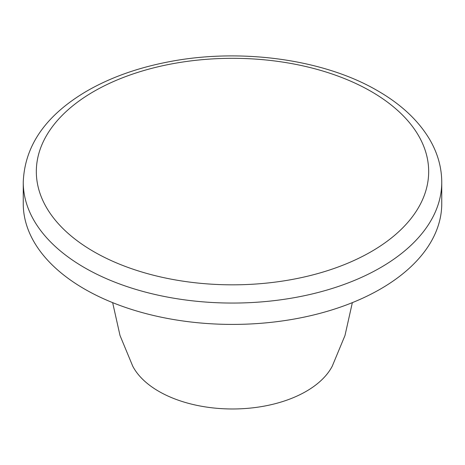 <?xml version="1.0" encoding="UTF-8"?>
<svg xmlns="http://www.w3.org/2000/svg" width="465" height="465" viewBox="0 0 465 465"><rect width="100%" height="100%" fill="white"/><g stroke="black" fill="none" stroke-linecap="round" stroke-linejoin="round"><path stroke-width="0.7" d="M23.25 182.251L23.25 203.606A209.25 120.807 0 0 0 84.537 289.032A209.25 120.807 0 0 0 312.579 315.218A209.25 120.807 0 0 0 441.75 203.606L441.75 182.251A209.25 120.807 180 0 1 312.579 293.863A209.25 120.807 180 0 1 84.537 267.677A209.25 120.807 180 0 1 23.25 182.251C24.639 145.667 45.739 115.332 86.56 91.239C110.06 77.655 137.32 67.873 168.347 61.892C240.103 47.761 323.779 59.119 377.754 90.838C401.138 104.334 418.459 120.569 429.724 139.541C437.675 153.183 441.686 167.423 441.75 182.251M112.652 302.639L120.005 335.48L132.746 366.188A104.183 60.148 0 0 0 158.832 391.361A104.183 60.148 0 0 0 332.254 366.182L344.995 335.48L352.348 302.639M371.215 91.489A196.172 113.257 180 0 1 283.272 280.97A196.172 113.257 180 0 1 43.013 142.261A196.172 113.257 180 0 1 371.215 91.489"/></g></svg>
